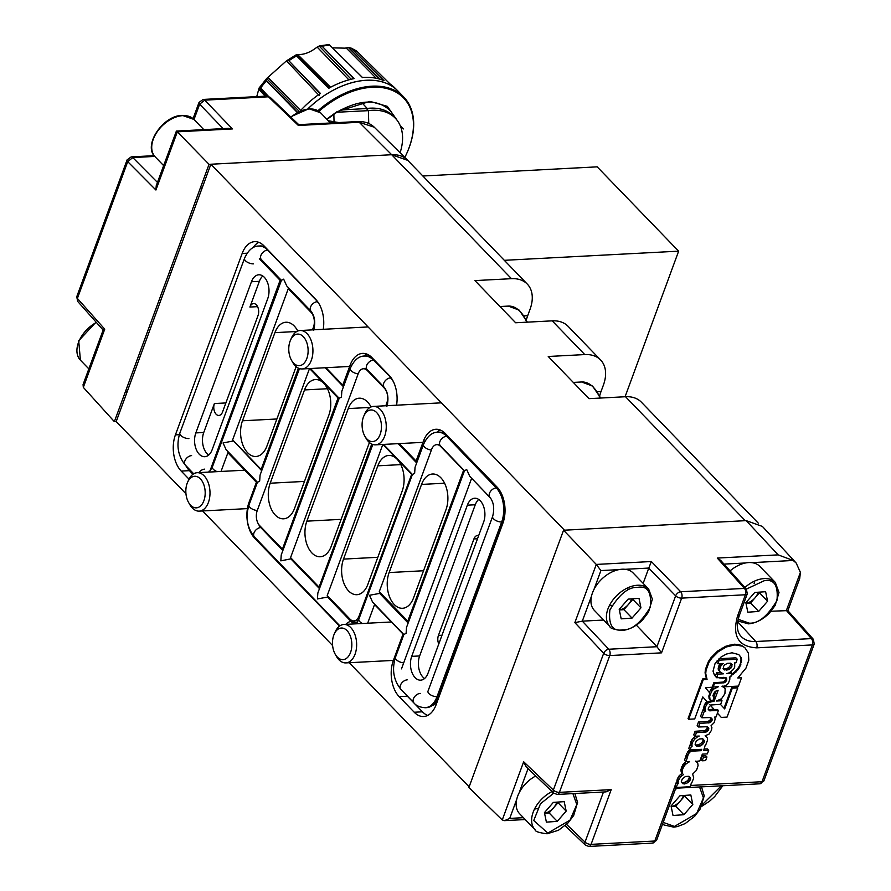 <?xml version="1.0" encoding="UTF-8"?>
<svg xmlns="http://www.w3.org/2000/svg" width="891" height="891" viewBox="0 0 891 891"><rect width="100%" height="100%" fill="white"/><g stroke="black" fill="none" stroke-linecap="round" stroke-linejoin="round"><path stroke-width="1.34" d="M563.546 530.234L596.279 564.426L651.354 561.53L648.748 568.124L675.645 595.845A4.622 2.885 -44.1 0 1 680.691 591.769L744.408 588.416A4.622 3.029 -41.8 0 1 746.391 589.163L720.674 560.372L717.288 558.067L778.144 554.87L793.179 560.472L796.186 563.045L762.384 526.425L746.19 520.634L563.546 530.234L468.866 787.555L502.257 819.965L523.663 761.772L526.113 766.806L553.779 793.168A4.622 2.996 -46.4 0 1 553.356 790.061L603.686 653.27A4.622 2.885 -43.2 0 1 608.787 649.238L582.302 621.15L591.501 596.157M778.144 554.87L746.19 520.634M796.186 563.045L800.408 572.356L799.717 578.459L787.867 610.658M523.663 761.772L553.356 790.061A4.622 2.105 20.2 0 0 559.414 792.355L609.745 655.564A4.622 2.105 -159.8 0 1 603.686 653.27L574.862 622.62L596.279 564.426L600.913 570.574L618.855 569.639M771.071 611.237L787.811 610.602L813.36 639.315A4.622 2.985 -41.7 0 0 811.389 638.602A4.622 2.818 87 0 1 812.358 644.917L762.028 781.719A4.622 2.105 20.2 0 0 763.91 780.783L759.823 783.802L675.757 788.212M523.429 817.682L509.73 818.406L504.54 820.644L502.257 819.965M565.106 825.701L585.432 845.169A4.622 2.951 -46.2 0 1 585.042 842.095L566.565 824.398M574.862 622.62L582.302 621.15M702.175 755.78L705.616 755.601L706.942 756.982L703.5 757.161L702.175 755.78L700.838 759.422L702.164 760.791L705.605 760.613L706.942 756.982M708.211 721.354L709.537 722.724L699.825 723.403L698.499 726.989L697.174 725.608L698.488 722.022L708.211 721.354L710.094 720.051L710.806 717.6M704.402 709.782L705.728 711.163L704.302 711.23L701.896 717.767L700.56 716.386L702.966 709.86L704.402 709.782L703.756 708.133L704.213 705.549L706.953 701.518L702.787 696.951L706.953 701.518M742.214 646.12L734.886 644.906L726.365 646.955L718.346 651.655L711.619 658.416L709.002 662.314L706.062 670.121L705.739 673.585L707.064 679.443L703.277 679.644L688.71 719.237L688.052 718.569L702.62 678.964L706.407 678.764L705.082 672.905L705.405 669.442L708.356 661.645L710.962 657.747L717.689 650.987L725.72 646.276L734.24 644.226L738.171 644.46L741.557 645.44L744.954 647.813L741.557 645.44M738.583 677.227L741.512 677.784L737.804 677.984L745.979 668.105L748.808 660.231L748.407 653.081L744.954 647.813M724.038 708.211L731.645 687.529L737.135 687.239L737.781 687.919L727.045 717.11L721.287 717.411L717.422 713.168M704.213 749.064L707.354 748.897L708.69 750.278L703.667 750.545L705.215 745.166M676.982 782.331L678.318 783.712L677.617 783.746L676.247 787.466L674.921 786.085L676.291 782.365L676.982 782.331L677.216 779.035L679.165 775.771L682.161 773.21L680.947 771.027L681.448 767.396L683.687 763.598L686.003 761.638M685.97 756.37L687.295 757.751L685.858 761.649L684.533 760.268L686.616 753.875L688.654 750.723L690.492 749.91M690.792 744.809L692.118 746.19L691.427 746.224L690.057 749.944L688.721 748.563L690.091 744.843L690.792 744.809L691.015 741.512L692.107 739.374L695.158 736.256M705.85 730.119L707.187 731.5L706.129 732.001L696.417 732.669L695.091 736.256L693.755 734.886L695.08 731.288L704.803 730.62L706.674 729.317L707.421 726.8M648.748 568.124L643.157 583.349M636.341 625.114L656.923 646.71L675.645 595.845A4.622 2.105 20.2 0 0 681.671 598.117L745.388 594.765A4.622 2.818 -93 0 0 744.408 588.416L717.288 558.067M603.664 620.036L582.369 621.15M703.5 757.161L702.164 760.791M708.401 722.946L707.064 721.565M699.825 723.403L698.488 722.022M698.499 726.989L707.309 726.733L708.802 728.248L708.635 729.618L707.298 728.248M707.465 726.878L708.802 728.248M708.635 729.618L708.011 730.698L706.674 729.317M708.011 730.698L707.187 731.5M706.129 732.001L704.803 730.62M704.993 732.213L703.656 730.843M696.417 732.669L695.08 731.288M695.091 736.256L699.223 736.044L697.018 737.202L696.06 736.211M697.018 737.202L695.058 738.828L693.721 737.447M695.058 738.828L693.432 740.755L692.107 739.374M693.432 740.755L692.352 742.894L691.015 741.512M692.352 742.894L691.884 744.876L690.547 743.495M691.427 746.224L690.091 744.843M699.903 749.298L701.228 750.668L701.729 749.32L690.057 749.944M701.228 750.668L692.808 751.113L691.594 749.854M692.808 751.113L690.503 751.536L689.935 750.022M689.823 750.835L689.3 751.403L688.654 750.723M690.503 751.536L688.832 753.363L687.507 751.993M687.295 757.751L687.952 755.256L686.616 753.875M685.858 761.649L689.322 761.471M689.578 761.738L688.309 762.328L687.574 761.56M688.309 762.328L686.037 763.966L684.7 762.585M686.037 763.966L685.012 764.979L683.687 763.598M685.012 764.979L684.143 766.104L682.818 764.723M684.333 764.278L682.105 768.075L681.448 767.396M682.105 768.075L682.784 768.777L682.228 770.815L680.891 769.434M682.228 770.815L682.283 772.408L680.947 771.027M682.283 772.408L682.706 773.633L681.37 772.252M683.497 774.58L681.882 775.749L680.557 774.379M681.882 775.749L680.501 777.141L679.165 775.771M680.501 777.141L679.365 778.689L678.029 777.308M679.365 778.689L678.541 780.416L677.216 779.035M678.541 780.416L678.096 782.354L676.759 780.984M677.617 783.746L676.291 782.365M676.247 787.466L690.358 786.72L691.416 782.688M691.717 783L693.744 777.932L692.641 774.101L696.528 770.258L698.076 765.536L697.764 763.387L695.86 761.126M696.639 761.928L695.503 761.148M695.76 761.415L699.847 760.914L702.342 754.142L707.365 753.875L708.69 750.278M705.527 745.477L707.599 739.964L707.398 738.138L705.516 735.654M706.518 736.701L705.137 735.743L709.024 734.128L711.463 730.275L711.898 727.646L711.04 725.775L714.17 722.601L715.195 718.914L714.604 717.099L715.996 717.021L718.402 710.495L717.723 709.793L714.582 709.96L710.361 705.316M717.433 713.123L721.287 717.411M731.645 687.529L732.302 688.208L737.781 687.919M732.302 688.208L724.684 708.902L720.407 704.336M718.402 710.495L709.57 710.795L708.2 709.269L708.523 707.565L710.985 704.993L720.674 704.324L721.988 700.738L720.663 699.357M721.988 700.738L716.509 701.017L721.61 698.667L724.918 693.688L725.163 688.721L722.311 686.081M723.47 686.861L738.461 686.081L741.512 677.784M738.817 645.14L738.171 644.46M734.886 644.906L734.24 644.226M730.631 645.563L729.974 644.895M726.365 646.955L725.72 646.276M722.233 649.016L721.587 648.336M718.346 651.655L717.689 650.987M714.749 654.852L714.092 654.172M711.619 658.416L710.962 657.747M710.227 660.331L709.57 659.663M709.002 662.314L708.356 661.645M707.075 666.423L706.429 665.744M706.062 670.121L705.405 669.442M705.739 673.585L705.082 672.905M706.106 676.681L705.449 676.013M707.064 679.443L706.407 678.764M703.277 679.644L702.62 678.964M688.71 719.237L694.702 718.926L702.799 696.918M707.61 702.197L708.813 702.464L707.888 703.233L706.552 701.863M707.888 703.233L707.075 704.079L705.75 702.698M707.209 702.531L705.75 704.336L705.093 703.656M705.75 704.336L706.429 705.037L705.538 706.919L704.213 705.549M705.538 706.919L705.126 708.345L703.801 706.964M705.126 708.345L705.082 709.514L703.756 708.133M705.082 709.514L705.26 710.461L703.935 709.08M704.302 711.23L702.966 709.86M701.896 717.767L710.695 717.545L712.176 719.07L710.84 717.689M712.176 719.07L712.065 720.318L710.728 718.937M712.065 720.318L711.419 721.432L710.094 720.051M709.269 720.852L710.595 722.233L711.419 721.432M710.595 722.233L709.537 722.724M661.534 652.847L656.923 646.71L608.787 649.238A4.622 2.818 -93 0 1 609.745 655.564L661.534 652.847L681.671 598.117A4.622 2.818 87 0 0 680.691 591.769L651.354 561.53M675.779 788.167L656.667 840.09L652.58 843.098A4.622 2.818 -93 0 0 654.785 841.015L674.921 786.285L675.701 788.212M611.204 789.638L606.014 791.876L557.209 794.438A4.622 2.818 -93 0 0 559.414 792.355L611.204 789.638L591.067 844.367A4.622 2.818 87 0 1 588.873 846.45L585.432 845.169M691.884 744.876L692.118 746.19M723.882 687.262L722.055 686.515L725.987 685.669L728.359 683.419L729.941 678.931L729.306 677.049L730.731 676.971L732.057 673.373L726.722 673.663L729.272 672.805L733.438 669.419L734.707 667.114L734.696 662.871L735.944 662.804L737.269 659.206L719.182 660.164L717.868 663.75L723.191 663.472L720.574 666.379L719.505 670.11L720.028 671.97L723.325 673.841L717.957 674.119L716.631 677.717L725.642 677.516L726.566 678.107L726.622 680.312L724.127 682.762L714.537 683.386L713.223 686.983L718.436 686.705L713.646 689.122L711.686 691.349L709.637 696.094L710.016 699.725L712.789 700.939L714.237 696.974L713.156 696.227L713.379 693.978L715.228 691.394L718.157 690.247L714.148 701.15L708.813 702.464M707.075 704.079L706.429 705.037M705.26 710.461L705.728 711.163M688.832 753.363L687.952 755.256M684.143 766.104L682.784 768.777M678.096 782.354L678.318 783.712M684.522 783.946L682.862 783.712L681.27 781.752L682.395 778.689L685.524 776.484L688.999 776.295L690.592 778.255L690.402 779.792L688.086 782.599L684.522 783.946L683.185 782.565L685.001 782.153L686.337 783.523M703.266 743.796L700.148 746.001L696.662 746.19L695.08 744.23L696.205 741.167L699.324 738.962L702.799 738.773L704.391 740.733L704.213 742.27L703.266 743.796L701.93 742.426L702.876 740.889L704.213 742.27M723.358 666.824L724.327 665.132L727.334 663.338L730.397 663.171L732.135 664.731L730.887 668.116L727.914 669.909L723.692 669.531L723.358 666.824M710.829 710.884L709.492 709.514L713.925 709.281M709.759 704.569L714.582 709.96M708.133 701.763L713.468 700.449L714.393 697.92L713.368 696.818M710.016 699.725L708.813 696.929L709.793 693.009L705.472 687.807L715.373 686.872M713.223 686.983L712.544 686.282L713.869 682.684L723.459 682.06L725.942 679.61L725.976 677.717L722.612 678.263L717.678 677.561M716.631 677.717L714.404 675.055L713.034 671.157L715.016 663.684L721.019 657.046L726.321 654.083L731.99 652.78L738.795 654.584L741.201 657.825L741.646 659.919L739.63 667.437L735.955 672.07L731.021 675.701M709.214 701.184L709.893 701.885M709.57 710.795L708.3 709.481M708.278 709.425L709.492 709.514M710.472 700.76L711.152 701.462M713.468 700.449L714.148 701.15M714.237 696.974L712.911 695.604M708.946 698.121L709.626 698.822M708.813 696.929L709.492 697.631M708.958 695.392L709.637 696.094M709.57 693.443L710.25 694.145M712.8 687.429L709.169 692.262M710.361 689.968L711.686 691.349M711.285 688.799L712.611 690.18M712.31 687.741L713.646 689.122M715.306 686.894L715.985 687.596M713.869 682.684L714.537 683.386M722.478 682.228L723.158 682.94M723.459 682.06L724.127 682.762M724.416 681.615L725.096 682.317M725.285 680.802L725.965 681.504M725.942 679.61L726.622 680.312M726.165 678.396L726.844 679.098M716.086 676.637L715.44 675.968L716.62 672.738L717.957 674.119M716.62 672.738L720.641 672.527M719.672 671.101L718.335 669.731L720.028 671.97M718.335 669.731L718.168 668.74L719.505 670.11M718.168 668.74L718.603 666.435L719.939 667.805M718.603 666.435L719.249 664.998L720.574 666.379M719.26 667.103L720.663 664.508L721.342 665.209M720.663 664.508L720.206 663.628M721.521 663.561L722.211 664.285M717.144 660.721L716.531 662.369L717.868 663.75M718.391 659.329L719.182 660.164M719.015 658.716L735.933 657.836L737.269 659.206M730.52 672.014L732.057 673.373M683.185 782.565L681.526 782.331L682.862 783.712M685.001 782.153L686.749 781.218L688.086 782.599M686.749 781.218L688.13 779.948L689.456 781.318M688.13 779.948L689.066 778.411L690.402 779.792M689.066 778.411L689.255 776.885L690.592 778.255M689.255 776.885L689.033 776.328M700.148 746.001L698.811 744.631L700.56 743.695L701.885 745.076M700.56 743.695L701.93 742.426M702.876 740.889L703.066 739.363L704.391 740.733M703.066 739.363L702.832 738.806M698.321 746.424L696.996 745.043L695.336 744.809L696.662 746.19M696.996 745.043L698.811 744.631M723.091 668.495L724.862 670.077M723.525 668.696L725.018 668.773L726.343 670.155M725.018 668.773L726.577 668.54L727.914 669.909M726.577 668.54L728.159 667.849L729.495 669.23M728.159 667.849L729.551 666.735L730.887 668.116M729.551 666.735L730.575 664.998L731.901 666.379M730.575 664.998L730.798 663.35L732.135 664.731M731.789 674.108L732.948 673.362L733.605 674.042M732.948 673.362L735.309 671.402L735.955 672.07M735.309 671.402L737.336 669.174L737.993 669.843M737.336 669.174L738.984 666.758L739.63 667.437M738.984 666.758L740.254 664.129L740.9 664.809M740.254 664.129L740.878 661.612L741.524 662.291M740.878 661.612L740.989 659.251L741.646 659.919M740.989 659.251L740.544 657.146L741.201 657.825M740.544 657.146L739.597 655.397M714.37 674.999L715.841 676.492M719.393 677.572L719.961 678.162M720.273 677.516L722.612 678.263M721.966 677.583L723.77 677.338M713.958 696.673L716.074 690.926M719.249 664.998L720.017 663.828M187.544 482.387L188.536 480.149A19.246 11.75 87 0 1 197.212 472.698A19.246 11.75 87 0 1 208.171 482.51A19.246 11.75 87 0 1 208.405 502.457A19.246 11.75 87 0 1 199.228 511.133A19.246 11.75 87 0 1 189.816 504.629L188.602 502.513A15.815 9.656 87 0 1 187.143 483.39A15.815 9.656 87 0 1 187.544 482.387A15.815 9.656 87 0 1 200.698 479.191A15.815 9.656 87 0 1 203.883 500.72A15.815 9.656 87 0 1 188.602 502.513M758.263 523.14L641.353 402.153A38.491 24.948 136 0 0 625.515 396.729L745.266 520.678L564.46 530.178L210.877 164.234L116.198 421.554L185.963 493.748M202.58 510.955L332.599 645.529M349.227 662.737L469.134 786.831M367.671 623.221L374.543 604.543L403.055 634.058L393.354 660.431A26.173 15.982 -93 0 0 399.157 696.639L414.226 712.243A26.173 15.982 -93 0 0 423.648 716.509A26.173 15.982 -93 0 0 436.122 704.703L502.869 523.295A26.173 15.982 -93 0 0 497.067 487.087L445.333 433.538A26.173 15.982 -93 0 0 435.911 429.273A26.173 15.982 -93 0 0 423.437 441.078L416.097 461.026L399.257 443.595M221.024 471.45L227.896 452.773L256.408 482.287L249.068 502.223A26.173 15.982 -93 0 0 254.871 538.431L339.56 626.083M323.244 329.302A26.173 15.982 -93 0 0 315.793 299.476L264.059 245.927A26.173 15.982 -93 0 0 254.648 241.661A26.173 15.982 -93 0 0 242.163 253.467L175.416 434.875A26.173 15.982 -93 0 0 181.218 471.083L189.015 479.146M396.573 405.193A26.173 15.982 -93 0 0 389.122 375.356L372.015 357.659A26.173 15.982 -93 0 0 362.592 353.393A26.173 15.982 -93 0 0 350.118 365.187L342.779 385.135L325.939 367.705M210.877 164.234L391.695 154.733A38.491 24.948 -44 0 1 407.543 160.157L527.305 284.106A38.491 24.948 -44 0 1 530.056 309.255L527.695 315.681A38.491 23.5 87 0 0 526.381 319.858M103.167 329.96L83.063 384.578L83.32 387.373L114.371 421.655L209.051 164.334L391.695 154.733L511.456 278.683L474.925 280.598L515.655 322.765L552.186 320.849L584.774 354.573A38.491 24.948 -44 0 1 600.623 359.986A38.491 24.948 -44 0 1 603.385 385.135L601.013 391.572A38.491 23.5 87 0 0 599.699 395.738M584.774 354.573L548.243 356.489L588.984 398.656L625.515 396.729M406.006 694.635A26.173 15.982 -93 0 0 407.376 696.205L422.445 711.809A26.173 15.982 -93 0 0 427.713 715.406M256.408 482.287L257.399 482.231M227.896 452.773L229.02 452.717M185.751 465.514A26.173 15.982 -93 0 0 189.438 470.648L192.946 474.279M258.802 242.33A26.173 15.982 -93 0 0 253.1 247.631M342.779 385.135L344.082 385.068M366.747 354.05A26.173 15.982 -93 0 0 363.806 356.099M416.097 461.026L417.411 460.948M440.065 429.941A26.173 15.982 -93 0 0 436.802 432.291M511.456 278.683A38.491 24.948 -44 0 1 527.305 284.106M600.623 359.986L568.035 326.262A38.491 24.948 136 0 0 552.186 320.849M471.807 478.434L490.796 498.359M401.496 668.863L471.562 478.445M411.82 473.867L359.062 616.06A10.781 6.582 87 0 1 353.916 620.916A10.781 6.582 87 0 1 350.04 619.156L327.231 595.556L382.818 444.453M382.918 444.453L411.364 473.889M283.383 549.123L282.425 549.179L259.604 525.567A10.781 6.582 87 0 1 257.221 510.654L309.5 368.573M282.425 549.179L338.045 397.999L338.858 397.954M309.6 368.562L338.045 397.999M281.266 280.242L280.108 280.297L210.076 470.648M260.462 258.735L259.326 258.791L280.108 280.297M289.375 288.673L288.25 288.729L311.059 312.34A10.781 6.582 87 0 1 313.454 327.242L312.485 329.87M288.25 288.729L232.629 439.909L261.141 469.412L262.188 469.368M298.396 368.161L261.141 469.412M320.036 587.069L319.078 587.124L290.566 557.61L358.26 373.619A10.781 6.582 87 0 1 363.394 368.763A10.781 6.582 87 0 1 367.281 370.522L384.389 388.231A10.781 6.582 87 0 1 386.772 403.133L385.814 405.75M371.725 444.052L319.078 587.124M438.695 444.542L436.724 444.654A10.781 6.582 87 0 0 431.578 449.51L379.276 591.68L407.788 621.194L408.835 621.138M463.699 470.002L407.788 621.194M436.724 444.654A10.781 6.582 87 0 1 440.6 446.402L463.409 470.014M483.646 522.048A15.392 9.4 -93 0 0 483.457 506.088A15.392 9.4 -93 0 0 474.691 498.236A15.392 9.4 -93 0 0 467.352 505.175L411.72 656.355A15.392 9.4 -93 0 0 411.909 672.315A15.392 9.4 -93 0 0 420.675 680.167A15.392 9.4 -93 0 0 428.014 673.217L483.646 522.048M402.186 491.041A23.021 14.056 -93 0 0 401.908 467.174A23.021 14.056 -93 0 0 388.799 455.446A23.021 14.056 -93 0 0 377.829 465.826L343.503 559.102A23.021 14.056 -93 0 0 343.792 582.959A23.021 14.056 -93 0 0 356.89 594.698A23.021 14.056 -93 0 0 367.872 584.318L402.186 491.041M328.868 415.15A23.021 14.056 -93 0 0 328.579 391.294A23.021 14.056 -93 0 0 315.481 379.555A23.021 14.056 -93 0 0 304.51 389.935L270.185 483.212A23.021 14.056 -93 0 0 270.463 507.079A23.021 14.056 -93 0 0 283.572 518.807A23.021 14.056 -93 0 0 294.542 508.427L328.868 415.15M212.125 449.777L267.745 298.596A15.392 9.4 -93 0 0 267.556 282.636A15.392 9.4 -93 0 0 258.791 274.796A15.392 9.4 -93 0 0 251.451 281.734L195.831 432.915A15.392 9.4 -93 0 0 196.02 448.864A15.392 9.4 -93 0 0 204.785 456.715A15.392 9.4 -93 0 0 212.125 449.777M297.761 331.051A23.099 14.1 -93 0 0 285.911 322.241A23.099 14.1 -93 0 0 274.907 332.655L242.475 420.786A23.099 14.1 -93 0 0 242.764 444.72A23.099 14.1 -93 0 0 255.906 456.493A23.099 14.1 -93 0 0 266.921 446.079L296.135 366.669M371.035 406.964A23.021 14.056 -93 0 0 359.24 398.199A23.021 14.056 -93 0 0 348.27 408.579L306.849 521.157A23.021 14.056 -93 0 0 307.128 545.025A23.021 14.056 -93 0 0 320.237 556.752A23.021 14.056 -93 0 0 331.207 546.372L369.42 442.515M445.99 509.719A23.099 14.1 -93 0 0 445.7 485.784A23.099 14.1 -93 0 0 432.558 474.012A23.099 14.1 -93 0 0 421.543 484.426L389.122 572.557A23.099 14.1 -93 0 0 389.412 596.502A23.099 14.1 -93 0 0 402.554 608.275A23.099 14.1 -93 0 0 413.558 597.85L445.99 509.719M478.723 499.461A15.392 9.4 -93 0 0 475.259 504.763L419.639 655.943A15.392 9.4 -93 0 0 424.561 678.519M262.823 276.021A15.392 9.4 -93 0 0 259.37 281.322L251.451 281.734M195.831 432.915L203.749 432.491A15.392 9.4 -93 0 0 208.672 455.078M203.749 432.491L214.397 403.545L225.869 402.944M257.588 306.649L249.903 307.05L259.37 281.322M438.773 643.993A7.696 4.7 87 0 1 438.439 635.428L473.945 538.932A7.696 4.7 87 0 1 477.609 535.458A7.696 4.7 87 0 1 478.656 535.591M249.903 307.05A7.696 4.7 87 0 1 253.567 303.575A7.696 4.7 87 0 1 257.956 307.506A7.696 4.7 87 0 1 258.045 315.481L222.55 411.976A7.696 4.7 87 0 1 218.874 415.451A7.696 4.7 87 0 1 214.497 411.519A7.696 4.7 87 0 1 214.397 403.545M363.806 416.097L364.787 413.858A19.246 11.75 87 0 1 373.474 406.407A19.246 11.75 87 0 1 384.422 416.208A19.246 11.75 87 0 1 384.667 436.167A19.246 11.75 87 0 1 375.49 444.843A19.246 11.75 87 0 1 366.078 438.339L364.865 436.211A15.815 9.656 87 0 1 363.394 417.099A15.815 9.656 87 0 1 363.806 416.097A15.815 9.656 87 0 1 376.96 412.889A15.815 9.656 87 0 1 380.145 434.429A15.815 9.656 87 0 1 364.865 436.211M489.916 497.289C493.737 502.179 494.65 508.561 492.645 516.446A6.159 2.818 20.3 0 0 495.24 520.166A6.159 2.818 20.3 0 0 501.678 521.97A24.636 15.036 -93 0 0 496.265 487.878L446.636 436.256L447.85 436.189L497.479 487.811L496.265 487.878A6.159 3.987 -43.9 0 0 490.34 491.643A6.159 3.987 -43.9 0 0 489.916 497.289L469.746 476.295L466.717 469.579L464.501 470.715L406.508 627.442L406.107 633.356L403.89 634.492L395.459 657.302A6.159 2.818 20.3 0 0 397.687 660.788A6.159 2.818 20.3 0 0 403.723 662.826M403.857 634.592L372.527 602.004L369.498 595.277L380.735 593.206L408.49 622.074M412.477 474.547L414.649 473.244L415.05 467.318L423.492 444.52C427.235 436.323 431.979 432.213 437.737 432.213A24.636 15.036 -93 0 1 446.636 436.256A6.159 3.987 136.1 0 0 440.711 440.009A6.159 3.987 136.1 0 0 440.299 445.656L464.467 470.804M291.725 558.802L290.856 558.846L291.112 558.167M328.512 596.881L317.441 598.941L317.842 593.016L372.806 444.475M358.182 373.852A6.159 2.818 -159.7 0 1 352.346 371.725A6.159 2.818 -159.7 0 1 350.274 368.351L341.832 391.16L341.431 397.074L339.226 398.21L281.233 554.937L280.832 560.862L290.856 558.846L319.468 588.617M257.488 482.332L259.671 481.029L260.072 475.103L299.476 368.596M319.023 303.786A24.636 15.036 -93 0 0 317.285 301.693A6.159 3.987 136.1 0 0 311.36 305.457A6.159 3.987 136.1 0 0 310.937 311.104L286.702 285.888L283.661 279.161L281.456 280.297L212.403 466.884A6.159 2.818 20.3 0 0 217.181 471.651M233.598 440.911L223.062 442.938L226.091 449.665L257.421 482.254M534.477 809.117L537.184 808.582M552.687 793.447L552.977 792.411M552.075 791.542A26.942 17.464 -44 0 0 533.174 812.169A26.942 17.464 -44 0 0 535.101 829.766L519.62 813.739A26.942 17.464 -44 0 1 517.693 796.142A26.942 17.464 -44 0 1 535.736 775.972M566.164 811.122L557.254 821.368L546.395 822.137L544.434 812.648L553.333 802.401L564.203 801.633L566.164 811.122L558.011 802.691L553.556 807.814A11.817 7.663 136 0 0 556.496 802.969A11.817 7.663 136 0 0 556.764 802.156M558.011 802.691L557.889 802.078M544.557 813.26L549.112 812.937L557.254 821.368M544.546 813.227A11.817 7.663 136 0 0 553.556 807.814L549.112 812.937M609.277 605.835L611.983 605.301M627.487 590.154L628.044 587.704M609.901 626.484L594.42 610.458A26.942 17.464 -44 0 1 592.482 592.86A26.942 17.464 -44 0 1 611.638 572.122A26.942 17.464 -44 0 1 633.167 573.013L648.648 589.04A26.942 17.464 -44 0 0 637.188 585.264A26.942 17.464 -44 0 0 607.963 608.876A26.942 17.464 -44 0 0 609.901 626.484C609.8 628.144 613.799 629.492 621.918 630.505C629.391 629.781 636.363 626.161 642.834 619.646L648.481 612.195L652.368 599.175L648.648 589.04M640.952 607.84L632.053 618.087L621.183 618.855L619.223 609.366L628.133 599.12L638.992 598.351L640.952 607.84L632.81 599.409L628.355 604.532A11.817 7.663 136 0 0 631.285 599.676A11.817 7.663 136 0 0 631.552 598.875M632.81 599.409L632.677 598.797M619.345 609.979L623.9 609.656L632.053 618.087M619.345 609.934A11.817 7.663 136 0 0 628.355 604.532L623.9 609.656M290.488 340.206L291.468 337.967A19.246 11.75 87 0 1 300.144 330.516A19.246 11.75 87 0 1 311.104 340.329A19.246 11.75 87 0 1 311.338 360.276A19.246 11.75 87 0 1 302.172 368.952A19.246 11.75 87 0 1 292.749 362.448L291.535 360.332A15.815 9.656 87 0 1 290.076 341.208A15.815 9.656 87 0 1 290.488 340.206A15.815 9.656 87 0 1 303.631 337.01A15.815 9.656 87 0 1 306.816 358.538A15.815 9.656 87 0 1 291.535 360.332M692.797 804.473L683.887 814.719L673.028 815.488L671.057 805.999L679.967 795.752L690.837 794.984L692.797 804.473L684.644 796.042L680.189 801.165A11.817 7.663 136 0 0 683.13 796.309A11.817 7.663 136 0 0 683.397 795.507M684.644 796.042L684.522 795.429M671.19 806.611L675.746 806.288L683.887 814.719M671.179 806.567A11.817 7.663 136 0 0 680.189 801.165L675.746 806.288M154.188 155.68L131.177 156.883A4.622 2.818 87 0 1 132.781 157.573L127.725 161.65A4.622 2.105 -159.8 0 1 127.09 159.901L76.76 296.703A4.622 2.105 20.2 0 0 77.394 298.44L127.725 161.65L155.925 190.017L156.226 185.751L176.385 131.077L228.809 128.326L232.417 128.928L177.342 131.823L176.385 131.077M209.051 164.334L177.342 131.823L155.925 190.017M103.133 330.026L77.64 301.37L77.394 298.44L104.737 329.169L103.189 330.082M116.198 421.554L114.371 421.655M268.436 96.796L270.251 97.364L298.73 124.651L298.362 125.464L268.436 96.796A4.622 2.818 -93 0 0 266.821 96.094L203.115 99.436A4.622 2.818 87 0 1 204.73 100.148L268.436 96.796M407.766 160.38L391.695 154.733L359.207 122.267L298.362 125.464M194.004 119.483L199.64 104.18L204.73 100.148L232.417 128.928M407.187 159.79L374.253 127.201L359.207 122.267A4.622 2.818 -93 0 0 357.581 121.566L298.73 124.651M754.12 583.505L754.677 581.055M767.585 601.191L758.687 611.438L747.816 612.206L745.856 602.717L754.755 592.459L765.625 591.702L767.585 601.191L759.444 592.749L754.989 597.883A11.817 7.663 136 0 0 757.918 593.027A11.817 7.663 136 0 0 758.185 592.225M730.074 570.897A26.942 17.464 -44 0 1 759.8 566.364L775.281 582.391A26.942 17.464 -44 0 0 763.821 578.615A26.942 17.464 -44 0 0 744.898 587.503M759.444 592.749L759.31 592.147M745.979 603.33L750.534 603.007L758.687 611.438M745.979 603.285A11.817 7.663 136 0 0 754.989 597.883L750.534 603.007M334.192 634.158L335.183 631.931A19.246 11.75 87 0 1 343.859 624.468A19.246 11.75 87 0 1 354.818 634.281A19.246 11.75 87 0 1 355.052 654.228A19.246 11.75 87 0 1 345.875 662.904A19.246 11.75 87 0 1 336.464 656.411L335.25 654.284A15.815 9.656 87 0 1 333.791 635.172A15.815 9.656 87 0 1 334.192 634.158A15.815 9.656 87 0 1 347.345 630.962A15.815 9.656 87 0 1 350.531 652.502A15.815 9.656 87 0 1 335.25 654.284M353.85 78.798L321.952 46.076L354.139 78.597A76.882 49.829 136 0 0 328.746 88.242L296.413 55.743L296.525 54.607L298.385 54.54C304.031 54.685 309.99 52.424 316.238 47.758L319.167 46.02L351.199 79.243M297.115 112.333L266.242 80.558L266.587 78.586L286.479 60.833L296.525 54.607L329.837 87.641M256.742 96.618L259.103 87.997L266.621 96.105M318.911 111.33A76.203 49.395 -44 0 1 391.94 90.203A76.203 49.395 -44 0 1 409.058 147.761A76.203 49.395 -44 0 1 406.775 153.352A76.203 49.395 -44 0 1 404.804 157.473M406.864 153.152A76.982 49.896 136 0 0 406.953 152.951A76.982 49.896 136 0 0 409.259 147.305A76.982 49.896 136 0 0 403.734 97.019A76.982 49.896 136 0 0 317.964 110.707M395.314 118.202L393.276 116.097A56.2 36.42 -44 0 0 366.379 108.535L368.417 110.651A56.2 36.42 -44 0 1 395.314 118.202A56.2 36.42 -44 0 1 400.07 152.818M422.857 176.006L597.182 166.84L678.641 251.162L504.317 260.317M625.081 396.751L678.641 251.162M333.858 114.182L334.047 121.8L338.758 122.546M368.74 123.47L368.417 110.651L336.831 112.244M334.047 121.8L328.222 120.686M366.379 108.535L340.674 110.005M400.237 125.698L403.478 128.917M403.734 97.019L398.054 91.127A76.982 49.896 136 0 0 397.787 90.86L397.765 90.837A76.982 49.896 136 0 0 397.765 90.837A76.982 49.896 136 0 0 397.509 90.57L394.602 87.697A76.882 49.829 136 0 0 389.957 83.899L356.768 51.155L350.776 47.914L384.043 80.68A76.882 49.829 136 0 0 362.37 77.472L329.581 45.007L362.559 77.606M320.203 93.689L288.684 60.588L320.392 93.41A76.882 49.829 136 0 0 300.356 110.774M268.302 96.25L260.473 87.875L268.425 96.295M328.846 88.176L307.774 67.181M296.413 55.743L329.024 88.231M288.684 60.588L286.49 60.833L319.19 95.526M320.225 93.522L298.685 70.924M297.271 112.244L277.424 92.096M299.153 111.308L266.621 78.553L259.114 87.997L260.473 87.875M356.857 51.221L355.509 51.388M332.499 47.869L345.084 48.147L348.392 47.513L379.555 79.076M383.754 80.747L351.388 48.259L348.392 47.513M383.676 80.524L361.69 58.472M329.258 44.661L341.119 56.423M321.952 46.076L319.802 45.831L329.113 44.55M353.905 78.642L332.109 56.322M317.151 47.089L348.882 79.845M625.114 569.304L648.782 568.057M724.015 564.103L745.489 562.978M751.748 562.655L793.179 560.472M786.397 610.435L800.408 572.356M763.91 780.783L814.24 643.981A4.622 2.105 -159.8 0 1 812.358 644.917L756.715 647.846C738.483 646.755 732.068 636.23 737.481 616.249L745.388 594.765A4.622 2.105 20.2 0 0 747.271 593.829L739.374 615.313C736.3 624.78 736.824 631.741 740.922 636.196A35.161 22.787 -44 0 0 755.746 641.52L811.389 638.602L786.341 610.435M721.354 785.817L702.353 804.629M656.667 840.09A4.622 2.105 -159.8 0 1 654.785 841.015L591.067 844.367A4.622 2.105 -159.8 0 1 585.042 842.095L603.463 792.01M593.929 589.541L600.913 570.574M509.73 818.406L516.702 799.439M519.141 792.823L528.04 768.643M690.815 785.45L762.028 781.719A4.622 2.818 87 0 1 759.823 783.802M737.67 621.762L755.746 641.52A4.622 2.818 -93 0 1 756.715 647.846M737.481 616.249A4.622 2.105 20.2 0 0 739.374 615.313M691.672 742.192L691.204 744.174M677.862 779.714L677.416 781.652M704.859 706.218L704.458 707.643M96.395 322.442A26.942 17.464 136 0 0 80.402 360.153L78.709 340.774L96.061 322.063M414.226 712.243L422.445 711.809M399.157 696.639L407.376 696.205M393.354 660.431L394.513 660.376M254.871 538.431L255.795 538.387M249.068 502.223L250.048 502.179M181.218 471.083L189.438 470.648M175.416 434.875L179.314 434.674M242.163 253.467L247.108 253.211M350.118 365.187L351.733 365.11M423.437 441.078L425.107 440.989M524.153 315.871L527.695 315.681M597.482 391.762L601.013 391.572M359.062 616.06L360.031 616.004M311.059 312.34L311.895 312.296M314.478 327.197L313.454 327.242M387.752 403.088L386.772 403.133M368.028 370.478L367.281 370.522M419.639 655.943L411.72 656.355M467.352 505.175L475.259 504.763M377.806 557.298L343.503 559.102M377.829 465.826L400.794 464.623M304.488 481.418L270.185 483.212M304.51 389.935L327.476 388.732M276.889 418.982L242.475 420.786M274.907 332.655L296.826 331.497M341.142 519.353L306.849 521.157M348.27 408.579L370.066 407.432M423.537 570.752L389.122 572.557M421.543 484.426L444.598 483.212M477.498 538.743L473.945 538.932M438.439 635.428L441.992 635.238M330.45 122.991L320.582 112.778A26.942 17.464 136 0 0 309.489 108.98A26.942 17.464 136 0 0 290.967 117.211M600.022 398.065A32.722 19.981 -93 0 0 581.611 381.983L592.56 386.059L600.701 398.032M412.444 474.38L358.85 619.212C357.347 622.363 356.233 623.789 355.509 623.5A12.318 7.518 87 0 1 351.076 621.495A12.318 7.518 87 0 1 351.054 621.472L327.465 596.937L327.765 596.112M353.504 620.916L354.807 622.286A6.159 3.987 136.1 0 0 352.279 621.406A12.318 7.518 -93 0 0 355.865 623.399M395.459 657.302C391.739 669.486 393.532 680.145 400.85 689.278A6.159 3.987 -43.9 0 1 401.273 683.631A6.159 3.987 -43.9 0 1 407.187 679.866M439.14 696.495A6.159 2.818 -159.7 0 1 438.249 696.606A24.636 15.036 87 0 1 426.522 707.666L425.308 707.732A24.636 15.036 87 0 0 437.024 696.673L438.249 696.606L502.892 521.903L501.678 521.97L437.024 696.673A6.159 2.818 -159.7 0 1 430.587 694.869A6.159 2.818 -159.7 0 1 428.003 691.149L492.645 516.446M408.134 623.032L379.521 593.272L379.878 592.303M400.85 689.278L413.87 702.821A6.159 3.987 -43.9 0 1 414.282 697.174A6.159 3.987 -43.9 0 1 420.207 693.41M503.348 521.87A6.159 2.818 -159.7 0 1 502.892 521.903A24.636 15.036 87 0 0 504.128 501.622M431.4 450.011A6.159 2.818 -159.7 0 1 425.575 447.895A6.159 2.818 -159.7 0 1 423.492 444.52M437.681 444.598A12.318 7.518 87 0 1 438.383 444.509L440.299 445.656M497.735 487.811A6.159 3.987 136.1 0 0 497.479 487.811A24.636 15.036 87 0 1 502.68 496.521M447.895 436.189A6.159 3.987 136.1 0 0 447.85 436.189A24.636 15.036 -93 0 0 438.951 432.146L437.737 432.213M350.664 619.735L352.279 621.406A12.318 7.518 -93 0 0 352.29 621.428L351.054 621.472A6.159 3.987 -43.9 0 0 345.797 624.368M358.85 619.212A6.159 2.818 20.3 0 0 362.481 623.488M261.475 527.494L260.751 527.539A6.159 3.987 136.1 0 0 254.826 531.292A6.159 3.987 136.1 0 0 254.414 536.939L339.883 625.861M282.859 550.527L260.751 527.539A12.318 7.518 87 0 1 258.646 524.365M257.287 510.487A6.159 2.818 -159.7 0 1 251.251 508.449A6.159 2.818 -159.7 0 1 249.012 504.963L257.454 482.165M393.566 381.983A24.636 15.036 -93 0 0 390.503 377.862A6.159 3.987 136.1 0 0 384.578 381.615A6.159 3.987 136.1 0 0 384.155 387.262C387.975 392.151 388.888 398.544 386.883 406.43M391.149 377.829L373.418 360.087A6.159 3.987 136.1 0 0 367.493 363.851A6.159 3.987 136.1 0 0 367.081 369.498L384.155 387.262M317.642 301.67L267.656 250.07A6.159 3.987 136.1 0 0 261.731 253.835A6.159 3.987 136.1 0 0 261.319 259.481L281.422 280.387M416.142 461.015L417.044 461.95M363.461 368.763A12.318 7.518 87 0 1 365.165 368.339L367.081 369.498M374.32 360.042L373.418 360.087A24.636 15.036 -93 0 0 364.519 356.044C358.761 356.055 354.017 360.153 350.274 368.351M253.545 263.859A6.159 2.818 -159.7 0 1 247.108 262.043A6.159 2.818 -159.7 0 1 244.513 258.334C248.255 250.137 252.999 246.039 258.758 246.027A24.636 15.036 -93 0 1 267.656 250.07L268.046 250.048M416.687 462.919L398.166 443.651M365.533 368.406A12.318 7.518 -93 0 0 364.675 368.696M372.494 358.149A24.636 15.036 -93 0 0 365.733 355.977L364.519 356.044M261.698 470.704L233.23 440.533M265.351 247.252A24.636 15.036 -93 0 0 259.972 245.961L258.758 246.027M198.905 472.609A6.159 3.987 -43.9 0 1 204.618 469.145M244.513 258.334L179.871 433.037A6.159 2.818 20.3 0 0 182.455 436.746A6.159 2.818 20.3 0 0 188.892 438.55M191.598 455.602A6.159 3.987 136.1 0 0 185.673 459.366A6.159 3.987 136.1 0 0 185.261 465.013C177.944 455.869 176.151 445.21 179.871 433.037M343.169 385.112L343.815 385.792M325.193 367.749L343.469 386.75M572.913 793.614L576.8 804.54L570.006 820.143L547.831 833.096L533.742 820.522L540.481 803.76L553.756 793.146L557.209 794.438M622.631 629.814C612.64 631.686 608.386 625.092 609.867 610.023C619.189 594.408 628.411 586.868 637.555 587.392C647.534 585.521 651.789 592.114 650.307 607.183C640.997 622.798 631.764 630.349 622.631 629.814M526.692 322.186A32.722 19.981 -93 0 0 508.293 306.092L519.241 310.168L527.383 322.152M699.546 786.965L703.433 797.879L696.639 813.494L674.465 826.436L663.194 822.371M675.311 789.437L677.327 788.134M182.855 115.63A26.942 17.464 136 0 0 156.961 132.124A26.942 17.464 136 0 0 155.201 156.872C142.582 145.679 162.986 115.284 182.31 115.384L193.948 119.427A26.942 17.464 136 0 0 182.855 115.63M223.151 128.627L199.64 104.18A4.622 2.105 -159.8 0 1 199.016 102.454L193.08 118.603M157.451 182.399L132.781 157.573L154.789 156.415M104.737 329.169L83.32 387.373M746.346 589.118L764.188 580.743C774.168 578.86 778.422 585.465 776.941 600.523C767.619 616.149 758.397 623.689 749.264 623.154L738.16 619.29M296.592 55.933A75.824 49.15 136 0 0 292.694 58.238A75.824 49.15 136 0 0 288.851 60.733M397.854 121.332L387.329 106.352L369.91 101.362L337.01 111.676L326.73 119.138M326.986 119.405L336.998 112.143C359.129 99.647 376.503 98.801 389.1 109.604A57.715 37.4 -44 0 1 394.312 117.166M397.509 90.57A76.982 49.896 136 0 0 366.335 80.257A76.982 49.896 136 0 0 307.896 108.813M397.787 90.86A76.982 49.896 136 0 0 366.357 80.279A76.982 49.896 136 0 0 307.941 108.802M351.566 48.415A75.824 49.15 -44 0 1 357.057 51.4M322.13 46.232A75.824 49.15 -44 0 1 329.77 45.196M260.64 88.02A75.824 49.15 -44 0 1 266.398 80.758M320.136 93.588L289.152 61.045M266.242 80.558L297.405 112.177M268.336 96.261L260.94 88.343M383.486 80.446L351.923 48.771M353.772 78.664L322.442 46.555M330.583 87.24L297.627 54.507M300.657 110.451L268.024 77.528M258.735 89.211L265.206 96.172M346.087 47.88L376.214 78.263M701.562 806.455L709.659 801.12L714.716 796.532L722.835 785.739M652.58 843.098L588.873 846.45M504.54 820.644L525.233 819.553M746.391 589.163L747.271 593.829M814.24 643.981L813.36 639.315M127.123 391.884L125.82 390.536M88.844 368.885L80.402 360.153M199.228 511.133L247.42 508.605M197.212 472.698L244.735 470.203M358.204 620.693L353.916 620.916M366.012 368.629L363.394 368.763M290.577 116.844L308.943 108.724L320.582 112.778M375.49 444.843L422.969 442.348M373.474 406.407L441.413 402.832M573.292 382.417L581.611 381.983M437.18 701.841L434.173 704.781L426.522 707.666M413.87 702.821C415.986 705.672 419.795 707.309 425.308 707.732M438.951 432.146L445.077 433.282M354.807 622.286L356.723 623.433M254.414 536.939C247.097 527.806 245.292 517.148 249.012 504.963M310.937 311.104C314.757 315.993 315.67 322.375 313.665 330.26M259.404 258.323L261.319 259.481M365.733 355.977L371.168 356.834M412.41 474.469L383.52 444.42M259.972 245.961L264.683 246.562M212.403 466.884C210.421 470.515 209.307 471.94 209.062 471.161M185.261 465.013L193.703 473.789M339.193 398.299L310.547 368.518M535.101 829.766C535.001 831.426 539.01 832.773 547.13 833.787L558.479 830.256L568.046 822.939L573.681 815.477L577.58 802.457L574.873 793.513M302.172 368.952L349.651 366.457M300.144 330.516L368.094 326.941M499.974 306.526L508.293 306.092M662.614 823.93L664.051 824.988L673.763 827.138L677.349 826.592L685.112 823.607L694.679 816.279L700.315 808.816L704.213 795.808L701.507 786.864M203.816 129.641L193.948 119.427M201.912 188.602L200.62 187.255M163.632 165.603L155.201 156.872M131.177 156.883L127.09 159.901M77.64 301.37L76.76 296.703M266.821 96.094L270.251 97.364M203.115 99.436L199.016 102.454M357.581 121.566C364.363 121.243 369.921 123.125 374.253 127.19M737.804 620.971L748.551 623.856C756.013 623.132 762.997 619.512 769.468 612.997L775.114 605.535L779.001 592.515L775.281 582.391M345.875 662.904L393.354 660.409M343.859 624.468L391.383 621.974M367.181 108.435L361.768 102.565"/></g></svg>

